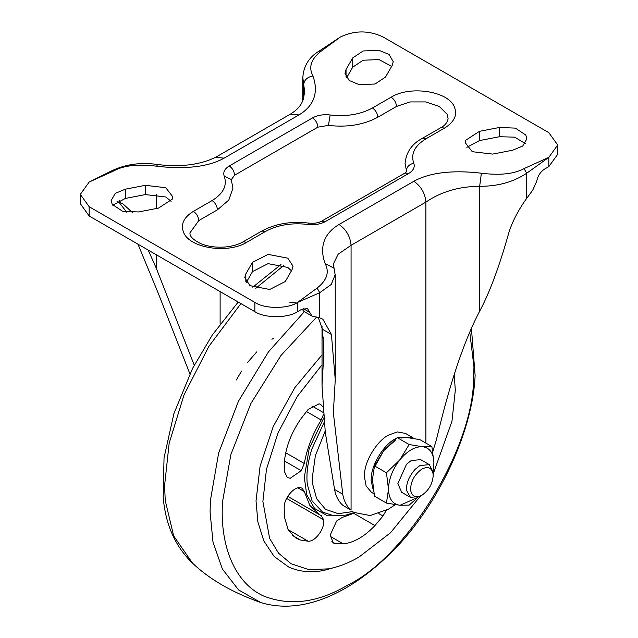 <?xml version="1.0" encoding="UTF-8"?>
<svg xmlns="http://www.w3.org/2000/svg" width="638" height="638" viewBox="0 0 638 638"><rect width="100%" height="100%" fill="white"/><g stroke="black" fill="none" stroke-linecap="round" stroke-linejoin="round"><path stroke-width="0.96" d="M454.224 374.426L455.301 390.352L451.967 421.255L433.226 473.898M420.482 495.981L390.48 532.786L359.09 556.99C349.233 562.764 339.105 566.719 328.722 568.841L308.792 569.638L291.056 563.729L278.559 553.178L269.635 538.44L262.88 501.444L266.477 469.281L278.064 432.779L297.372 396.302L322.023 364.784M323.418 414.588L321.169 420.011C312.556 434.239 306.934 448.737 304.294 463.499L301.24 470.7L290.25 478.253L287.323 477.543L284.197 471.083L284.556 460.357C286.095 446.417 291.375 432.811 300.394 419.541L308.106 409.468L319.128 403.822L320.659 404.404L322.812 406.733M321.424 515.695L319.407 514.635L309.869 505.455L304.294 491.563L297.938 487.887M321.169 515.568L323.721 519.866C325.053 528.511 315.22 541.949 308.106 541.199L300.394 540.027L296.024 538.185L288.264 530.042L284.556 517.498L284.197 507.186C284.109 497.696 294.844 485.542 301.24 487.887L302.141 488.269L304.294 491.563M386.277 510.376L382.999 516.006L374.929 525.568C364.37 536.654 353.811 542.747 343.252 543.855L335.181 543.616L333.307 542.978L330.213 535.099L336.609 521.023L342.215 517.442L355.063 512.856M440.826 127.672L444.606 128.047L425.897 138.845L422.117 138.47L440.826 127.672C444.782 125.67 447.214 122.711 448.115 118.788L447.086 114.274L439.263 106.442L425.705 101.928L410.059 101.928L396.501 106.442L377.792 117.248C363.764 124.833 347.311 127.552 328.442 125.407L317.876 127.153L234.609 175.227L231.291 179.661M422.117 138.47C411.781 144.005 406.095 152.362 405.058 163.535L406.422 170.426C406.885 166.638 409.341 164.253 413.783 163.264C415.115 167.156 413.432 170.553 408.735 173.44L325.476 221.514C320.459 224.225 314.59 225.198 307.851 224.432C291.678 222.59 277.578 224.919 265.552 231.427L246.842 242.225C227.997 254.155 189.598 248.222 183.608 232.439C180.418 224.416 183.68 217.391 193.394 211.369L212.103 200.563C215.325 202.82 217.103 205.907 217.446 209.822L228.827 200.037L232.942 188.218L231.235 179.501L224.217 176.144C222.885 172.252 224.568 168.863 229.265 165.968L312.524 117.894C317.541 115.191 323.41 114.218 330.149 114.984C346.322 116.826 360.422 114.497 372.448 107.989L391.158 97.191C410.003 85.253 448.402 91.194 454.392 106.969C457.582 114.992 454.32 122.017 444.606 128.047M217.446 209.822L198.737 220.62L189.885 232.966C190.276 233.372 188.138 237.344 200.635 243.564C207.629 246.563 215.987 247.696 225.692 246.962C232.902 246.14 238.692 244.434 243.062 241.85L246.842 242.225M406.701 171.654L406.422 170.426M335.229 274.603L331.242 284.452L319.75 292.706L297.619 302.396L317.078 288.081C326.959 280.353 329.623 272.147 325.077 263.454C320.491 250.758 320.922 235.294 339.041 224.48L413.871 181.28C432.604 170.817 459.384 170.569 481.379 173.217C495.16 174.9 511.923 175.251 524.029 168.599L548.832 157.363L526.701 173.225C513.423 182.045 497.744 186.4 479.664 186.296C458.993 186.456 441.073 191.727 425.897 202.11C425.131 193.29 421.128 186.352 413.871 181.28M335.253 275.281L335.253 379.674L333.355 412.714L342.75 494.211C343.922 500.997 346.689 506.301 351.067 510.129L351.067 245.311L338.108 254.259L333.363 263.957M325.077 263.454L334.073 268.287L333.363 264.419L334.368 270.177M432.835 451.377L436.288 440.228C449.694 383.542 464.153 340.54 479.664 311.208C489.737 292.387 499.538 265.95 509.06 231.897C512.816 220.628 518.694 209.447 526.701 198.354L532.714 190.18L536.694 181.344C537.73 175.984 540.362 171.893 544.605 169.062L548.832 166.622L548.832 157.363L557.692 145.017L548.832 132.672L383.143 37.012C368.884 30.249 354.632 30.249 340.381 37.012L320.922 51.335C311.041 59.055 308.377 67.261 312.923 75.954C317.509 88.658 317.078 104.122 298.959 114.928L224.129 158.136C205.396 168.591 178.616 168.847 156.621 166.199C142.84 164.516 126.077 164.165 113.971 170.817L89.168 182.053L80.308 194.391L89.168 206.736L254.857 302.396C264.483 309.055 288.001 309.055 297.619 302.396L297.619 311.655L301.854 309.215L307.524 308.648L309.757 312.365L303.186 308.569M298.959 114.928L290.45 114.09C296.375 110.478 300.339 106.323 302.348 101.641L303.505 98.675L304.637 91.569L302.787 77.389M291.446 270.815L287.786 267.434L268.064 263.638L252.512 271.605L246.34 282.291M252.512 262.346L245.829 273.917L244.761 277.713L250 285.672L269.714 289.469L285.274 281.51L291.949 269.938L293.017 266.142L287.786 258.175L268.064 254.387L252.512 262.346L252.512 271.605M171.151 201.337L165.752 196.982L145.384 194.582L125.351 198.434L112.751 205.197M125.351 189.183L115.271 193.386L111.14 200.563L112.208 204.359L122.632 211.298L138.502 211.952L158.543 208.092L172.332 199.112L172.754 196.711L165.752 187.724L145.384 185.323L125.351 189.183L125.351 198.434M391.66 66.376L379.02 59.573L363.15 60.227L352.726 67.165L346.554 77.852M352.726 57.906L346.043 69.486L344.983 73.274L349.114 80.452L359.202 84.663L375.072 84.009L385.488 77.07L392.171 65.499L393.239 61.703L389.108 54.517L379.02 50.314L363.15 50.968L352.726 57.906L352.726 67.165M525.249 143.478L514.563 137.154L499.498 136.723L499.498 127.464L515.368 128.11L525.792 135.049L526.86 138.845L522.729 146.03L512.649 150.233L492.608 154.093L472.232 151.684L465.246 142.705L465.668 140.288L479.481 131.316L499.498 127.464M466.849 147.33L479.481 140.575L499.498 136.723M289.827 302.268L297.619 303.114M309.757 312.365L311.998 316.073L319.75 317.836L322.924 319.279L331.417 334.456L335.253 379.674M322.023 326.13L322.023 385.511L323.913 352.479L322.477 329.296L318.242 317.357M311.998 316.073L303.975 311.448L302.085 309.079M322.023 385.511L325.276 432.237L334.567 489.482C335.851 496.372 338.674 501.715 343.053 505.495L351.067 510.129M395.249 504.698L388.486 509.156L370.168 515.552L354.473 512.529M126.731 212.183L118.708 201.903M132.465 212.566L122.815 203.753L117.049 201.441M137.96 244.163L158.336 293.464L189.869 373.804M194.231 365.183L156.278 268.207L156.278 254.737M148.191 250.072L156.278 268.207M80.308 194.391L80.308 203.65L89.168 215.995L254.857 311.655C264.483 318.314 288.001 318.314 297.619 311.655M548.832 166.622L557.692 154.276L557.692 145.017M421.893 495.271L419.884 496.428L410.441 497.361L406.613 490.478C406.063 483.548 408.918 476.474 415.186 469.265L419.884 465.573L429.334 464.631L433.226 472.359L433.226 474.808C432.883 483.277 429.103 490.096 421.893 495.271L421.893 495.271C415.737 498.294 411.973 496.611 410.609 490.215C410.593 481.634 414.349 474.576 421.893 469.042C428.377 465.963 432.157 467.885 433.226 474.808M410.441 497.361L401.749 492.353L397.841 483.7L406.502 464.257L411.199 460.556L420.649 459.623L429.334 464.631M400.855 438.051L406.605 437.461M406.35 437.437L397.195 437.612L383.629 450.787L374.482 465.868L372.448 479.609L374.482 496.157L386.453 503.071L388.486 489.338L386.453 472.782L399.667 460.046L409.173 444.526L422.38 446.696L431.886 446.552L419.908 439.638L406.35 437.437M375.04 466.195L383.765 450.619L395.169 440.499M373.98 493.772L371.476 492.329L366.124 486.004L364.434 476.753L364.617 473.205C365.263 459.743 377.824 440.3 388.486 435.1L397.338 431.934L405.489 433.409L412.172 437.269L398.04 437.493M396.278 438.346L395.169 438.952C384.507 444.152 371.946 463.603 371.3 477.057L371.117 480.613L373.533 491.364M413.863 438.458L412.172 437.269M409.173 444.526L397.195 437.612M386.453 472.782L374.482 465.868M417.834 497.433L409.173 505.105L400.018 505.272L386.453 503.071M431.886 446.552L433.92 462.63L433.154 471.506M422.739 446.728C429.829 447.844 433.553 453.147 433.92 462.63M388.486 488.86C388.845 478.955 392.577 469.353 399.667 460.046M400.018 459.607C407.475 450.819 414.931 446.512 422.38 446.696M433.92 463.108L433.035 470.637M417.483 497.56L400.018 505.272M399.667 505.24C392.577 504.124 388.845 498.82 388.486 489.338M469.743 332.031L473.962 366.922L473.603 378.071C473.619 448.131 406.358 556.815 348.125 584.871C318.179 602.671 289.987 606.379 263.566 595.996C232.838 582.111 219.464 541.806 222.654 501.069L230.892 454.455L250.909 403.447L281.071 355.334L316.727 316.998M336.752 566.855L323.905 570.412C311.009 572.956 299.222 571.808 288.559 566.959L274.204 556.519L263.869 541.032L257.888 521.94L256.021 500.926L260.097 466.099L273.216 426.567L294.876 387.601L322.023 354.895M343.451 515.552L327.565 515.839L314.654 508.558L306.758 494.833L304.302 477.527L309.175 448.642L323.729 417.986M354.377 512.474L345.868 515.113L333.65 515.759L322.629 512.131L312.086 500.918L307.333 484.449C306.144 474.512 307.604 462.813 311.727 449.343L324.152 422.276M352.902 511.532L338.276 513.694L325.516 509.339L316.687 498.796L312.66 484.098L312.317 477.527L315.379 455.723L325.141 431.168M304.366 311.671L268.454 351.881L238.445 401.238L218.643 453.004L210.444 500.24L210.069 511.907L212.988 542.069L222.391 569.016L238.564 589.919L260.711 602.511C232.288 592.471 209.543 579.344 192.477 563.115L173.664 535.888L165.242 500.519L164.58 485.646L169.174 443.171L183.999 394.97L208.833 346.394L240.917 303.608M255.782 288.304L283.822 265.432M304.294 463.499L285.728 452.781M301.24 470.7L284.5 461.035M323.243 412.491L311.886 405.935M321.169 420.011L306.423 411.502M300.394 540.027L292.244 535.314M308.106 541.199L288.033 529.612M323.721 519.866L286.606 498.445M382.999 516.006L378.828 513.606M374.929 525.568L353.891 513.423M343.252 543.855L330.181 536.311M335.181 543.616L331.824 541.678M234.609 175.227C234.266 171.311 232.487 168.225 229.265 165.968M212.103 200.563C223.372 193.617 227.407 185.483 224.217 176.144M317.876 127.153C317.533 123.238 315.746 120.151 312.524 117.894M193.394 211.369C196.616 213.618 198.402 216.705 198.737 220.62M328.442 125.407L330.149 114.984M377.792 117.248C377.457 113.325 375.67 110.238 372.448 107.989M265.552 231.427L261.771 231.052L243.062 241.85M396.501 106.442C396.166 102.527 394.38 99.44 391.158 97.191M307.851 224.432L308.848 223.109C291.215 220.995 275.52 223.643 261.771 231.052M325.476 221.514L321.696 221.139C318.482 222.949 314.199 223.603 308.848 223.109M408.735 173.44L404.955 173.065L321.696 221.139M425.897 138.845C414.628 145.791 410.593 153.933 413.783 163.264M319.75 317.836L319.75 292.706L317.078 288.081M425.897 443.099L425.897 202.11L351.067 245.311C350.302 236.491 346.298 229.552 339.041 224.48M479.664 311.208L479.664 186.296L481.379 173.217M526.701 198.354L526.701 173.225L524.029 168.599M113.971 170.817L112.081 170.625L89.168 182.053M156.621 166.199L157.626 164.516C141.253 162.1 126.069 164.133 112.081 170.625M224.129 158.136L215.54 157.339M312.923 75.954C307.325 77.046 304.222 79.949 303.632 84.663L303.632 98.26M320.922 51.335L319.032 51.144C308.704 57.34 303.273 66.519 302.755 78.689M245.829 281.51L245.829 273.917M145.384 194.582L145.384 185.323M346.043 77.054L346.043 69.486M479.481 140.575L479.481 131.316M331.417 334.456L322.477 329.296M342.75 494.211L334.567 489.482M220.118 324.024L220.118 291.598M254.857 311.655L254.857 302.396M89.168 215.995L89.168 206.736M119.314 202.11L119.314 200.284M156.278 208.53L156.278 194.223M323.219 364.593L323.219 337.031M236.307 379.985L241.555 371.045M247.711 362.296L256.779 351.857M271.916 339.264L273.287 338.379M192.477 563.115C175.099 546.264 165.338 524.189 163.176 496.89L164.038 457.861L173.911 413.599L192.604 368.325L212.255 335.094L238.197 302.037M252.784 287.188L281.007 264.515M260.711 602.511C287.244 610.757 314.43 603.923 335.795 593.3C352.128 585.389 368.445 573.873 384.754 558.752C435.124 513.104 472.798 433.457 475.119 375.319L471.41 328.179M287.77 496.372L319.407 514.635M404.955 173.065L406.773 171.542M334.073 268.287L335.245 275.281M333.363 264.419L333.363 266.796L333.363 264.419M290.45 114.09L215.62 157.291C199.83 164.923 180.49 167.331 157.626 164.516M319.032 51.144L340.381 37.012M302.747 78.673L302.747 100.732"/></g></svg>
